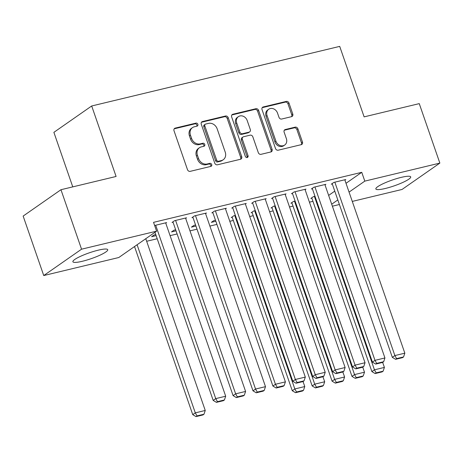 <?xml version="1.0" encoding="UTF-8"?>
<svg xmlns="http://www.w3.org/2000/svg" width="463" height="463" viewBox="0 0 463 463"><rect width="100%" height="100%" fill="white"/><g stroke="black" fill="none" stroke-linecap="round" stroke-linejoin="round"><path stroke-width="0.69" d="M197.863 124.304A1.626 1.383 55.1 0 0 195.971 123.117L175.211 128.106A2.321 1.974 55.1 0 0 174.632 128.367A2.321 1.974 55.1 0 0 174.007 130.74L187.486 169.655A2.321 1.974 55.1 0 0 190.183 171.351L210.943 166.362A1.626 1.383 55.1 0 0 209.895 163.335L207.21 163.977A7.425 6.308 55.1 0 1 198.563 158.56L197.441 155.319A7.425 6.308 55.1 0 1 199.443 147.726A7.425 6.308 55.1 0 1 201.295 146.898L203.98 146.256A1.626 1.383 55.1 0 0 202.933 143.229L200.248 143.871A7.425 6.308 55.1 0 1 191.601 138.454L190.478 135.213A7.425 6.308 55.1 0 1 192.481 127.62A7.425 6.308 55.1 0 1 194.333 126.793L197.018 126.144A1.626 1.383 55.1 0 0 197.863 124.304M196.804 126.196A1.626 1.383 55.1 0 0 194.952 123.829L174.192 128.818L175.211 128.106M210.729 166.414A1.626 1.383 55.1 0 0 208.877 164.047L206.191 164.689L207.21 163.977M203.766 146.302A1.626 1.383 55.1 0 0 201.914 143.941L199.229 144.583L200.248 143.871M385.309 188.482A18.439 3.067 -19.1 0 1 375.852 188.962A18.439 3.067 -19.1 0 1 383.758 183.406A18.439 3.067 -19.1 0 1 401.247 177.37A18.439 3.067 -19.1 0 1 410.704 176.895A18.439 3.067 -19.1 0 1 402.798 182.445A18.439 3.067 -19.1 0 1 385.309 188.482M82.345 261.277A18.439 3.067 -19.1 0 1 72.894 261.757A18.439 3.067 -19.1 0 1 80.793 256.201A18.439 3.067 -19.1 0 1 98.289 250.165A18.439 3.067 -19.1 0 1 107.74 249.69A18.439 3.067 -19.1 0 1 99.84 255.24A18.439 3.067 -19.1 0 1 82.345 261.277M291.568 116.659A2.321 1.974 55.1 0 0 292.147 116.404A2.321 1.974 55.1 0 0 292.772 114.031L288.993 103.11A2.321 1.974 55.1 0 0 286.29 101.42L263.233 106.959A2.321 1.974 55.1 0 0 262.654 107.213A2.321 1.974 55.1 0 0 262.029 109.586L275.502 148.507A2.321 1.974 55.1 0 0 278.205 150.197L301.263 144.659A2.321 1.974 55.1 0 0 301.841 144.398A2.321 1.974 55.1 0 0 302.466 142.025L297.9 128.841A2.321 1.974 55.1 0 0 295.197 127.146L285.33 129.518A2.321 1.974 55.1 0 0 284.751 129.773A2.321 1.974 55.1 0 0 284.126 132.146L286.389 138.692A6.204 5.272 55.1 0 1 284.716 145.035A6.204 5.272 55.1 0 1 275.936 141.203L267.064 115.582A6.204 5.272 55.1 0 1 268.743 109.233A6.204 5.272 55.1 0 1 277.516 113.07L278.998 117.336A2.321 1.974 55.1 0 0 281.701 119.032L291.568 116.659A2.321 1.974 55.1 0 0 291.748 114.743L287.969 103.822A2.321 1.974 55.1 0 0 285.266 102.132L262.214 107.671L263.233 106.959M346.011 183.296L361.753 172.317L153.542 222.344L156.592 231.159L118.788 257.521L43.742 275.549L81.552 249.187L156.592 231.159M361.753 172.317L364.803 181.126L439.85 163.098L402.04 189.46L352.285 201.417M43.742 275.549L23.15 216.076L60.96 189.714L116.097 176.467L91.686 105.981L339.709 46.387L364.121 116.873L419.258 103.625L439.85 163.098M60.96 189.714L81.552 249.187M228.224 117.712A2.321 1.974 55.1 0 0 225.522 116.016L202.47 121.561A2.321 1.974 55.1 0 0 201.891 121.815A2.321 1.974 55.1 0 0 201.26 124.188L214.739 163.109A2.321 1.974 55.1 0 0 217.442 164.799L240.5 159.26A2.321 1.974 55.1 0 0 241.078 159A2.321 1.974 55.1 0 0 241.703 156.627L228.224 117.712L227.206 118.424A2.321 1.974 55.1 0 0 224.503 116.728L201.446 122.273L202.47 121.561M232.848 114.257L255.906 108.718A2.321 1.974 55.1 0 1 258.609 110.408L272.088 149.329A2.321 1.974 55.1 0 1 271.457 151.702A2.321 1.974 55.1 0 1 270.878 151.957L261.01 154.329A2.321 1.974 55.1 0 1 258.308 152.64L252.844 136.857A2.321 1.974 55.1 0 0 250.142 135.161L243.596 136.735A2.321 1.974 55.1 0 0 243.017 136.996A2.321 1.974 55.1 0 0 242.392 139.369L248.081 155.799A1.626 1.383 55.1 0 1 245.349 156.453L231.645 116.89A2.321 1.974 55.1 0 1 232.27 114.517A2.321 1.974 55.1 0 1 232.848 114.257L231.83 114.969L254.887 109.43L255.906 108.718M91.686 105.981L53.882 132.343L72.766 186.878M325.014 184.928L325.883 184.32L313.937 187.191L311.385 188.973L312.38 188.736M295.087 201.064L293.501 201.44L290.949 203.222L291.945 202.985M285.202 194.495L286.07 193.887L274.131 196.758L271.573 198.54L272.568 198.303M255.275 210.624L253.689 211.006L251.137 212.789L252.132 212.552M245.39 204.061L246.258 203.454L234.319 206.324L231.76 208.107L232.756 207.864M215.463 220.191L213.883 220.573L211.325 222.356L215.839 221.273M205.584 213.628L206.452 213.021L194.506 215.891L191.954 217.674L192.949 217.431M175.656 229.758L174.071 230.14L171.513 231.922L176.027 230.834M165.771 223.189L166.639 222.587L154.636 225.498M328.643 195.409L334.772 191.132M146.661 241.275L157.206 238.746M170.083 235.65L177.109 233.96M189.992 230.869L197.012 229.179M209.895 226.083L216.921 224.399M229.798 221.302L233.311 220.457M249.707 216.516L253.215 215.677M269.611 211.736L273.118 210.891M289.52 206.955L293.027 206.11M309.423 202.169L312.93 201.324M155.747 234.544L154.162 234.92L151.609 236.703L156.124 235.621M185.675 218.409L186.543 217.801L174.603 220.672L172.045 222.454L173.04 222.217M195.56 224.977L193.974 225.354L191.422 227.136L195.93 226.054M225.487 208.842L226.355 208.24L214.41 211.105L211.857 212.887L212.853 212.65M235.372 215.411L233.786 215.793L231.234 217.569L232.229 217.332M265.299 199.275L266.167 198.673L254.222 201.544L251.669 203.321L252.665 203.083M275.184 205.844L273.598 206.226L271.04 208.009L272.036 207.765M305.111 189.708L305.979 189.107L294.034 191.977L291.482 193.754L292.477 193.517M314.99 196.277L313.41 196.659L310.852 198.442L311.848 198.199M344.918 180.148L345.786 179.54L333.846 182.41L331.288 184.193L332.284 183.95M331.693 204.218L337.822 199.941M349.061 192.104L364.803 181.126M339.402 204.507L332.382 206.197M192.481 127.62L191.462 128.332A7.425 6.308 55.1 0 0 189.454 135.925L190.478 135.213M199.229 144.583A7.425 6.308 55.1 0 1 190.577 139.166L189.454 135.925M199.443 147.726L198.424 148.438A7.425 6.308 55.1 0 0 196.416 156.031L197.441 155.319M206.191 164.689A7.425 6.308 55.1 0 1 197.539 159.278L196.416 156.031M240.5 159.26A2.321 1.974 55.1 0 0 240.679 157.339L227.206 118.424M205.665 124.067A1.626 1.383 55.1 0 0 204.82 125.913L216.649 160.071A1.626 1.383 55.1 0 0 218.542 161.257L221.378 160.574A7.425 6.308 55.1 0 0 223.23 159.747A7.425 6.308 55.1 0 0 225.232 152.153L217.147 128.807A7.425 6.308 55.1 0 0 208.5 123.389L205.665 124.067M205.259 124.252L204.241 124.964A1.626 1.383 55.1 0 0 203.801 126.625L204.82 125.913M223.23 159.747L222.205 160.458A7.425 6.308 55.1 0 1 220.353 161.286L217.523 161.969A1.626 1.383 55.1 0 1 215.631 160.783L203.801 126.625M270.878 151.957A2.321 1.974 55.1 0 0 271.063 150.041L257.584 111.126A2.321 1.974 55.1 0 0 254.887 109.43M243.017 136.996L241.999 137.708A2.321 1.974 55.1 0 0 241.368 140.081L247.063 156.511L248.081 155.799M247.034 157.675A1.626 1.383 55.1 0 0 247.063 156.511M247.173 120.478A6.204 5.272 55.1 0 0 238.399 116.641A6.204 5.272 55.1 0 0 236.72 122.99L239.846 132.013A2.321 1.974 55.1 0 0 242.548 133.709L249.094 132.134A2.321 1.974 55.1 0 0 249.673 131.874A2.321 1.974 55.1 0 0 250.298 129.501L247.173 120.478M238.399 116.641L237.374 117.353A6.204 5.272 55.1 0 0 235.702 123.702L236.72 122.99M249.673 131.874L248.648 132.586A2.321 1.974 55.1 0 1 248.075 132.846L241.53 134.42A2.321 1.974 55.1 0 1 238.827 132.725L235.702 123.702M268.743 109.233L267.718 109.945A6.204 5.272 55.1 0 0 266.046 116.294L267.064 115.582M284.716 145.035L283.692 145.747A6.204 5.272 55.1 0 1 274.918 141.915L266.046 116.294M301.263 144.659A2.321 1.974 55.1 0 0 301.448 142.737L296.881 129.553A2.321 1.974 55.1 0 0 294.179 127.857L284.311 130.23L285.33 129.518M134.53 246.542L192.741 414.64L195.299 412.863L137.089 244.759M145.77 238.705L205.248 410.467L203.98 414.229L197.018 415.901L195.994 416.613L202.962 414.941L203.98 414.229M197.018 415.901L195.299 412.863L205.248 410.467M195.994 416.613L192.741 414.64M165.644 222.825L225.689 396.218L215.735 398.614L213.177 400.391L216.429 402.364L223.398 400.686L224.416 399.974L217.454 401.652L216.429 402.364M154.972 232.293L213.177 400.391M155.69 225.215L215.735 398.614L217.454 401.652M224.416 399.974L225.689 396.218M185.547 218.044L245.593 391.438L235.638 393.828L233.086 395.61L236.338 397.578L243.301 395.906L244.325 395.194L237.357 396.866L236.338 397.578M172.913 221.846L233.086 395.61M175.599 220.434L235.638 393.828L237.357 396.866M244.325 395.194L245.593 391.438M205.456 213.258L265.496 386.651L255.547 389.047L252.989 390.824L256.242 392.798L263.21 391.125L264.228 390.413L257.26 392.086L256.242 392.798M192.822 217.066L252.989 390.824M195.502 215.648L255.547 389.047L257.26 392.086M264.228 390.413L265.496 386.651M225.359 208.477L285.405 381.871L275.45 384.261L272.898 386.044L276.145 388.011L283.113 386.339L284.137 385.627L277.169 387.3L276.145 388.011M212.725 212.286L272.898 386.044M215.405 210.868L275.45 384.261L277.169 387.3M284.137 385.627L285.405 381.871M245.263 203.691L305.308 377.09L295.353 379.481L292.801 381.263L296.054 383.231L303.016 381.558L304.041 380.846L297.072 382.519L296.054 383.231M232.629 207.499L292.801 381.263M235.314 206.087L295.353 379.481L297.072 382.519M304.041 380.846L305.308 377.09M232.102 216.968L292.269 390.726L294.827 388.949L234.782 215.55M303.039 381.541L304.776 386.553L303.508 390.309L296.546 391.987L295.521 392.699L302.489 391.027L303.508 390.309M296.546 391.987L294.827 388.949L304.776 386.553M295.521 392.699L292.269 390.726M265.172 198.911L325.211 372.304L315.262 374.694L312.704 376.477L315.957 378.45L322.925 376.772L323.944 376.06L316.981 377.739L315.957 378.45M252.538 202.719L312.704 376.477M255.217 201.301L315.262 374.694L316.981 377.739M323.944 376.06L325.211 372.304M252.005 212.181L312.178 385.945L314.73 384.163L254.685 210.769M322.948 376.76L324.685 381.772L323.417 385.529L316.449 387.201L315.425 387.913L322.393 386.24L323.417 385.529M316.449 387.201L314.73 384.163L324.685 381.772M315.425 387.913L312.178 385.945M285.075 194.13L345.12 367.524L335.166 369.914L332.613 371.696L335.86 373.664L342.828 371.992L343.853 371.28L336.885 372.952L335.86 373.664M272.441 197.933L332.613 371.696M275.126 196.52L335.166 369.914L336.885 372.952M343.853 371.28L345.12 367.524M271.908 207.401L332.081 381.159L334.633 379.382L274.594 205.983M342.851 371.974L344.588 376.992L343.32 380.748L336.352 382.421L335.334 383.132L342.302 381.46L343.32 380.748M336.352 382.421L334.633 379.382L344.588 376.992M335.334 383.132L332.081 381.159M304.984 189.344L365.023 362.737L355.075 365.133L352.517 366.91L355.769 368.884L362.737 367.211L363.756 366.493L356.788 368.172L355.769 368.884M292.35 193.152L352.517 366.91M295.029 191.734L355.075 365.133L356.788 368.172M363.756 366.493L365.023 362.737M291.817 202.62L351.984 376.378L354.542 374.596L294.497 201.202M362.76 367.194L364.497 372.206L363.224 375.962L356.261 377.634L355.237 378.352L362.205 376.674L363.224 375.962M356.261 377.634L354.542 374.596L364.497 372.206M355.237 378.352L351.984 376.378M324.887 184.563L384.932 357.957L374.978 360.347L372.426 362.13L375.672 364.097L382.641 362.425L383.665 361.713L376.697 363.386L375.672 364.097M312.253 188.366L372.426 362.13M314.933 186.954L374.978 360.347L376.697 363.386M383.665 361.713L384.932 357.957M311.721 197.834L371.893 371.598L374.445 369.815L314.406 196.422M382.664 362.407L384.4 367.425L383.132 371.181L376.164 372.854L375.146 373.566L382.108 371.893L383.132 371.181M376.164 372.854L374.445 369.815L384.4 367.425M375.146 373.566L371.893 371.598M344.79 179.777L404.836 353.176L394.881 355.567L392.329 357.349L395.581 359.317L402.544 357.644L403.568 356.932L396.6 358.605L395.581 359.317M332.156 183.585L392.329 357.349M334.842 182.173L394.881 355.567L396.6 358.605M403.568 356.932L404.836 353.176M194.952 123.829L195.971 123.117M208.877 164.047L209.895 163.335M201.914 143.941L202.933 143.229M190.577 139.166L191.601 138.454M197.539 159.278L198.563 158.56M240.679 157.339L241.703 156.627M224.503 116.728L225.522 116.016M215.631 160.783L216.649 160.071M217.523 161.969L218.542 161.257M220.353 161.286L221.378 160.574M257.584 111.126L258.609 110.408M271.063 150.041L272.088 149.329M241.368 140.081L242.392 139.369M238.827 132.725L239.846 132.013M241.53 134.42L242.548 133.709M248.075 132.846L249.094 132.134M274.918 141.915L275.936 141.203M294.179 127.857L295.197 127.146M296.881 129.553L297.9 128.841M301.448 142.737L302.466 142.025M285.266 102.132L286.29 101.42M287.969 103.822L288.993 103.11M291.748 114.743L292.772 114.031"/></g></svg>
